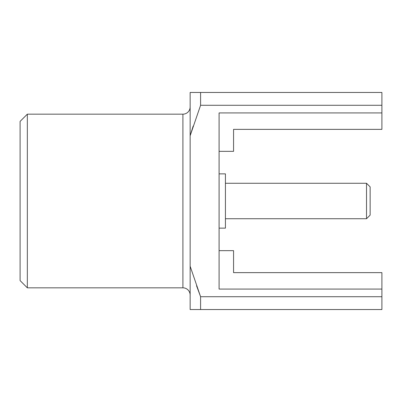 <?xml version="1.0" encoding="UTF-8"?>
<svg xmlns="http://www.w3.org/2000/svg" width="402" height="402" viewBox="0 0 402 402"><rect width="100%" height="100%" fill="white"/><g stroke="black" fill="none" stroke-linecap="round" stroke-linejoin="round"><path stroke-width="0.6" d="M219.09 228.135L225.421 228.135L225.421 173.865L219.09 173.865L225.421 173.865L225.421 228.135L219.09 228.135M225.421 218.728L366.523 218.728L366.523 183.272L225.421 183.272L366.523 183.272L366.523 218.728L370.141 215.11L370.141 186.89L366.523 183.272L370.141 186.89L370.141 215.11L366.523 218.728L225.421 218.728M182.91 287.832A7.236 7.236 0 0 1 190.146 295.068A7.236 7.236 0 0 0 182.91 287.832L182.91 114.168L27.336 114.168L27.336 287.832L182.91 287.832L27.336 287.832L27.336 114.168L20.1 121.404L20.1 280.596L27.336 287.832L20.1 280.596L20.1 121.404L27.336 114.168L182.91 114.168A7.236 7.236 0 0 0 190.146 106.932A7.236 7.236 0 0 1 182.91 114.168L182.91 287.832M196.553 285.782L200.588 296.721L200.588 309.54L381.9 309.54L381.9 296.721L200.588 296.721L190.146 266.224L190.146 309.54L200.588 309.54L200.588 296.721L190.146 266.224L190.146 135.775L200.588 105.279L381.9 105.279L381.9 92.46L200.588 92.46L200.588 105.279L200.588 92.46L190.146 92.46L190.146 135.775L190.146 92.46L381.9 92.46L381.9 112.927L219.09 112.927L219.09 289.073L381.9 289.073L381.9 309.54L190.146 309.54L190.146 135.775L200.588 105.279L381.9 105.279L381.9 129.364L233.562 129.364L381.9 129.364L381.9 112.927L219.09 112.927L219.09 289.073L381.9 289.073L381.9 296.721L200.588 296.721L196.553 285.782M193.186 126.062L190.809 133.575L193.186 126.062M381.9 272.636L233.562 272.636L381.9 272.636L381.9 289.073L381.9 272.636M233.562 250.657L233.562 272.636L233.562 250.657L219.09 250.657L233.562 250.657M233.562 151.343L219.09 151.343L233.562 151.343L233.562 129.364L233.562 151.343"/></g></svg>
